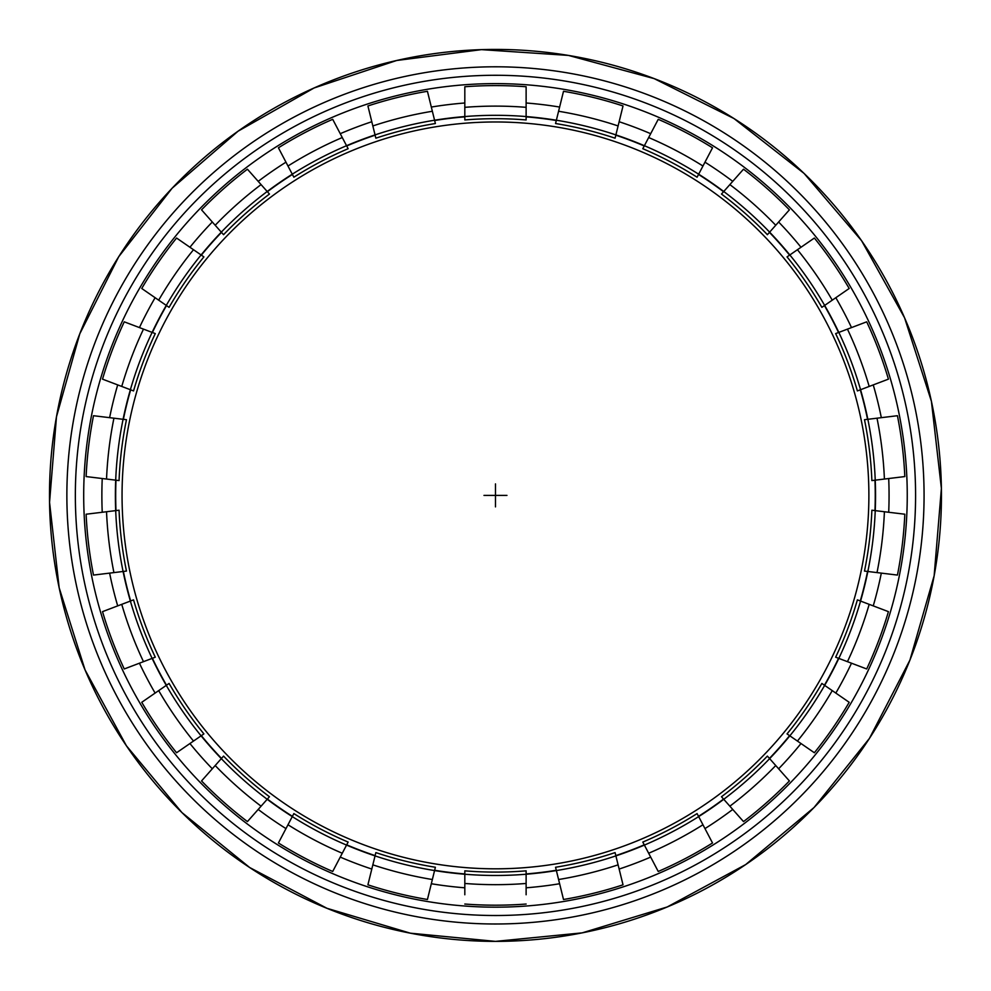 <?xml version="1.0" encoding="UTF-8"?>
<svg xmlns="http://www.w3.org/2000/svg" width="991" height="991" viewBox="0 0 991 991"><rect width="100%" height="100%" fill="white"/><g stroke="black" fill="none" stroke-linecap="round" stroke-linejoin="round"><path stroke-width="1.49" d="M464.816 894.762L464.816 870.841A376.691 376.691 0 0 0 526.122 870.841L526.122 894.762M464.816 874.235L464.816 873.938A379.788 379.788 0 0 1 434.64 870.284L427.431 899.494A409.791 409.791 0 0 1 367.909 884.827L375.862 852.594A376.691 376.691 0 0 0 435.383 867.261L434.566 870.569A380.086 380.086 0 0 1 375.044 855.89L375.118 855.605A379.788 379.788 0 0 1 346.689 844.827L332.703 871.473A409.791 409.791 0 0 1 278.421 842.982L293.856 813.586A376.691 376.691 0 0 0 348.138 842.077L346.553 845.088A380.086 380.086 0 0 1 292.271 816.596L292.407 816.336A379.788 379.788 0 0 1 267.384 799.068L247.428 821.589A409.791 409.791 0 0 1 201.545 780.945L223.557 756.096A376.691 376.691 0 0 0 269.453 796.739L267.198 799.291A380.086 380.086 0 0 1 221.303 758.635L221.501 758.412A379.788 379.788 0 0 1 201.346 735.656L176.571 752.751A409.791 409.791 0 0 1 141.75 702.297L169.077 683.443A376.691 376.691 0 0 0 203.898 733.897L201.099 735.83A380.086 380.086 0 0 1 166.277 685.376L166.513 685.215A379.788 379.788 0 0 1 152.391 658.284L124.259 668.962A409.791 409.791 0 0 1 102.519 611.645L133.55 599.865A376.691 376.691 0 0 0 155.29 657.194L152.119 658.396A380.086 380.086 0 0 1 130.378 601.079L130.651 600.967A379.788 379.788 0 0 1 123.379 571.448L93.501 575.077A409.791 409.791 0 0 1 86.118 514.218L119.069 510.216A376.691 376.691 0 0 0 126.464 571.076L123.082 571.485A380.086 380.086 0 0 1 115.699 510.625L115.984 510.6A379.788 379.788 0 0 1 115.984 480.189L86.118 476.572A409.791 409.791 0 0 1 93.501 415.712L126.464 419.713A376.691 376.691 0 0 0 119.069 480.573L115.699 480.164A380.086 380.086 0 0 1 123.082 419.304L123.379 419.342A379.788 379.788 0 0 1 130.651 389.822L102.519 379.144A409.791 409.791 0 0 1 124.259 321.827L155.29 333.595A376.691 376.691 0 0 0 133.55 390.925L130.378 389.711A380.086 380.086 0 0 1 152.119 332.394L152.391 332.505A379.788 379.788 0 0 1 166.513 305.575L141.75 288.48A409.791 409.791 0 0 1 176.571 238.038L203.898 256.892A376.691 376.691 0 0 0 169.077 307.346L166.277 305.414A380.086 380.086 0 0 1 201.099 254.96L201.346 255.133A379.788 379.788 0 0 1 221.501 232.377L201.545 209.844A409.791 409.791 0 0 1 247.428 169.201L269.453 194.05A376.691 376.691 0 0 0 223.557 234.694L221.303 232.154A380.086 380.086 0 0 1 267.198 191.498L267.384 191.721A379.788 379.788 0 0 1 292.407 174.453L278.421 147.808A409.791 409.791 0 0 1 332.703 119.316L348.138 148.712A376.691 376.691 0 0 0 293.856 177.203L292.271 174.193A380.086 380.086 0 0 1 346.553 145.702L346.689 145.962A379.788 379.788 0 0 1 375.118 135.185L367.909 105.963A409.791 409.791 0 0 1 427.431 91.296L435.383 123.528A376.691 376.691 0 0 0 375.862 138.195L375.044 134.9A380.086 380.086 0 0 1 434.566 120.221L434.64 120.506A379.788 379.788 0 0 1 464.816 116.851L464.816 86.75A409.791 409.791 0 0 1 526.122 86.75L526.122 119.948A376.691 376.691 0 0 0 464.816 119.948L464.816 116.554A380.086 380.086 0 0 1 526.122 116.554L526.122 116.851A379.788 379.788 0 0 1 556.298 120.506L563.507 91.296A409.791 409.791 0 0 1 623.029 105.963L615.077 138.195A376.691 376.691 0 0 0 555.555 123.528L556.372 120.221A380.086 380.086 0 0 1 615.894 134.9L615.82 135.185A379.788 379.788 0 0 1 644.249 145.962L658.235 119.316A409.791 409.791 0 0 1 712.517 147.808L697.082 177.203A376.691 376.691 0 0 0 642.8 148.712L644.385 145.702A380.086 380.086 0 0 1 698.667 174.193L698.531 174.453A379.788 379.788 0 0 1 723.554 191.721L743.51 169.201A409.791 409.791 0 0 1 789.393 209.844L767.381 234.694A376.691 376.691 0 0 0 721.485 194.05L723.74 191.498A380.086 380.086 0 0 1 769.635 232.154L769.437 232.377A379.788 379.788 0 0 1 789.592 255.133L814.367 238.038A409.791 409.791 0 0 1 849.188 288.48L821.861 307.346A376.691 376.691 0 0 0 787.04 256.892L789.839 254.96A380.086 380.086 0 0 1 824.661 305.414L824.425 305.575A379.788 379.788 0 0 1 838.547 332.505L866.691 321.827A409.791 409.791 0 0 1 888.419 379.144L857.388 390.925A376.691 376.691 0 0 0 835.648 333.595L838.82 332.394A380.086 380.086 0 0 1 860.56 389.711L860.287 389.822A379.788 379.788 0 0 1 867.559 419.342L897.437 415.712A409.791 409.791 0 0 1 904.82 476.572L871.869 480.573A376.691 376.691 0 0 0 864.486 419.713L867.856 419.304A380.086 380.086 0 0 1 875.239 480.164L874.954 480.189A379.788 379.788 0 0 1 874.954 510.6L904.82 514.218A409.791 409.791 0 0 1 897.437 575.077L864.486 571.076A376.691 376.691 0 0 0 871.869 510.216L875.239 510.625A380.086 380.086 0 0 1 867.856 571.485L867.559 571.448A379.788 379.788 0 0 1 860.287 600.967L888.419 611.645A409.791 409.791 0 0 1 866.691 668.962L835.648 657.194A376.691 376.691 0 0 0 857.388 599.865L860.56 601.079A380.086 380.086 0 0 1 838.82 658.396L838.547 658.284A379.788 379.788 0 0 1 824.425 685.215L849.188 702.297A409.791 409.791 0 0 1 814.367 752.751L787.04 733.897A376.691 376.691 0 0 0 821.861 683.443L824.661 685.376A380.086 380.086 0 0 1 789.839 735.83L789.592 735.656A379.788 379.788 0 0 1 769.437 758.412L789.393 780.945A409.791 409.791 0 0 1 743.51 821.589L721.485 796.739A376.691 376.691 0 0 0 767.381 756.096L769.635 758.635A380.086 380.086 0 0 1 723.74 799.291L723.554 799.068A379.788 379.788 0 0 1 698.531 816.336L712.517 842.982A409.791 409.791 0 0 1 658.235 871.473L642.8 842.077A376.691 376.691 0 0 0 697.082 813.586L698.667 816.596A380.086 380.086 0 0 1 644.385 845.088L644.249 844.827A379.788 379.788 0 0 1 615.82 855.605L623.029 884.827A409.791 409.791 0 0 1 563.507 899.494L555.555 867.261A376.691 376.691 0 0 0 615.077 852.594L615.894 855.89A380.086 380.086 0 0 1 556.372 870.569L556.298 870.284A379.788 379.788 0 0 1 526.122 873.938L526.122 874.235A380.086 380.086 0 0 1 434.566 870.569M561.278 890.488L563.507 899.494M653.924 863.26L658.235 871.473M737.354 814.652L743.51 821.589M806.724 747.487L814.367 752.751M858.02 665.667L866.691 668.962M888.233 573.962L897.437 575.077M895.616 477.687L904.82 476.572M879.748 382.439L888.419 379.144M841.557 293.757L849.188 288.48M783.237 216.794L789.393 209.844M708.206 156.021L712.517 147.808M620.8 114.968L623.029 105.963M370.139 875.821L367.909 884.827M282.732 834.769L278.421 842.982M207.701 773.996L201.545 780.945M149.381 697.032L141.75 702.297M111.19 608.35L102.519 611.645M95.322 513.103L86.118 514.218M102.705 416.827L93.501 415.712M132.93 325.122L124.259 321.827M184.215 243.303L176.571 238.038M253.585 176.138L247.428 169.201M337.014 127.529L332.703 119.316M429.66 100.302L427.431 91.296M618.099 864.846A389.277 389.277 0 0 1 558.577 879.525M702.953 824.76A389.277 389.277 0 0 1 648.671 853.251M775.742 765.535A389.277 389.277 0 0 1 729.859 806.191M832.254 690.616A389.277 389.277 0 0 1 797.433 741.07M869.181 604.349A389.277 389.277 0 0 1 847.454 661.666M884.406 511.74A389.277 389.277 0 0 1 877.01 572.6M877.01 418.19A389.277 389.277 0 0 1 884.406 479.049M847.454 329.123A389.277 389.277 0 0 1 869.181 386.44M797.433 249.72A389.277 389.277 0 0 1 832.254 300.174M729.859 184.599A389.277 389.277 0 0 1 775.742 225.254M648.671 137.538A389.277 389.277 0 0 1 702.953 166.017M558.577 111.265A389.277 389.277 0 0 1 618.099 125.944M464.816 107.325A389.277 389.277 0 0 1 526.122 107.325M372.839 125.944A389.277 389.277 0 0 1 432.361 111.265M287.985 166.017A389.277 389.277 0 0 1 342.267 137.538M215.196 225.254A389.277 389.277 0 0 1 261.079 184.599M158.684 300.174A389.277 389.277 0 0 1 193.505 249.72M121.757 386.44A389.277 389.277 0 0 1 143.484 329.123M106.532 479.049A389.277 389.277 0 0 1 113.928 418.19M113.928 572.6A389.277 389.277 0 0 1 106.532 511.74M143.484 661.666A389.277 389.277 0 0 1 121.757 604.349M193.505 741.07A389.277 389.277 0 0 1 158.684 690.616M261.079 806.191A389.277 389.277 0 0 1 215.196 765.535M342.267 853.251A389.277 389.277 0 0 1 287.985 824.76M432.361 879.525A389.277 389.277 0 0 1 372.839 864.846M526.122 883.464A389.277 389.277 0 0 1 464.816 883.464M526.122 904.04A409.791 409.791 0 0 1 464.816 904.04M623.029 884.827L620.8 875.821M712.517 842.982L708.206 834.769M789.393 780.945L783.237 773.996M849.188 702.297L841.557 697.032M888.419 611.645L879.748 608.35M904.82 514.218L895.616 513.103M897.437 415.712L888.233 416.827M866.691 321.827L858.02 325.122M814.367 238.038L806.724 243.303M743.51 169.201L737.354 176.138M658.235 119.316L653.924 127.529M563.507 91.296L561.278 100.302M464.816 86.75L464.816 96.028M367.909 105.963L370.139 114.968M278.421 147.808L282.732 156.021M201.545 209.844L207.701 216.794M141.75 288.48L149.381 293.757M102.519 379.144L111.19 382.439M86.118 476.572L95.322 477.687M93.501 575.077L102.705 573.962M124.259 668.962L132.93 665.667M176.571 752.751L184.215 747.487M247.428 821.589L253.585 814.652M332.703 871.473L337.014 863.26M427.431 899.494L429.66 890.488M868.884 495.389A373.409 373.409 0 0 1 308.758 818.777A373.409 373.409 0 0 1 308.758 172.013A373.409 373.409 0 0 1 868.884 495.389M375.044 855.89A380.086 380.086 0 0 1 346.553 845.088M292.271 816.596A380.086 380.086 0 0 1 267.198 799.291M221.303 758.635A380.086 380.086 0 0 1 201.099 735.83M166.277 685.376A380.086 380.086 0 0 1 152.119 658.396M130.378 601.079A380.086 380.086 0 0 1 123.082 571.485M115.699 510.625A380.086 380.086 0 0 1 115.699 480.164M123.082 419.304A380.086 380.086 0 0 1 130.378 389.711M152.119 332.394A380.086 380.086 0 0 1 166.277 305.414M201.099 254.96A380.086 380.086 0 0 1 221.303 232.154M267.198 191.498A380.086 380.086 0 0 1 292.271 174.193M346.553 145.702A380.086 380.086 0 0 1 375.044 134.9M434.566 120.221A380.086 380.086 0 0 1 464.816 116.554M526.122 116.554A380.086 380.086 0 0 1 556.372 120.221M615.894 134.9A380.086 380.086 0 0 1 644.385 145.702M698.667 174.193A380.086 380.086 0 0 1 723.74 191.498M769.635 232.154A380.086 380.086 0 0 1 789.839 254.96M824.661 305.414A380.086 380.086 0 0 1 838.82 332.394M860.56 389.711A380.086 380.086 0 0 1 867.856 419.304M875.239 480.164A380.086 380.086 0 0 1 875.239 510.625M867.856 571.485A380.086 380.086 0 0 1 860.56 601.079M838.82 658.396A380.086 380.086 0 0 1 824.661 685.376M789.839 735.83A380.086 380.086 0 0 1 769.635 758.635M723.74 799.291A380.086 380.086 0 0 1 698.667 816.596M644.385 845.088A380.086 380.086 0 0 1 615.894 855.89M556.372 870.569A380.086 380.086 0 0 1 526.122 874.235M391.94 929.186A445.975 445.975 0 0 1 239.079 860.312M77.67 651.397A445.975 445.975 0 0 1 72.975 352.598M227.744 138.715A445.975 445.975 0 0 1 378.364 65.059M585.929 58.68A445.975 445.975 0 0 1 741.863 123.652M909.688 330.102A445.975 445.975 0 0 1 495.475 941.376A445.975 445.975 0 0 1 49.488 495.389A445.975 445.975 0 0 1 495.475 49.414A445.975 445.975 0 0 1 941.45 495.389M907.248 495.389A411.773 411.773 0 0 1 289.583 852A411.773 411.773 0 0 1 289.583 138.79A411.773 411.773 0 0 1 907.248 495.389M915.585 495.389A420.11 420.11 0 0 1 285.408 859.222A420.11 420.11 0 0 1 285.408 131.568A420.11 420.11 0 0 1 915.585 495.389M483.98 495.389L506.958 495.389M495.475 506.884L495.475 483.905M559.618 883.737A393.6 393.6 0 0 1 526.122 887.8M650.691 857.091A393.6 393.6 0 0 1 619.14 869.057M732.733 809.436A393.6 393.6 0 0 1 704.973 828.6M801.001 743.535A393.6 393.6 0 0 1 778.629 768.793M851.504 663.202A393.6 393.6 0 0 1 835.822 693.081M881.321 573.12A393.6 393.6 0 0 1 873.244 605.885M888.704 478.529A393.6 393.6 0 0 1 888.704 512.26M873.244 384.904A393.6 393.6 0 0 1 881.321 417.669M835.822 297.709A393.6 393.6 0 0 1 851.504 327.587M778.629 221.996A393.6 393.6 0 0 1 801.001 247.255M704.973 162.177A393.6 393.6 0 0 1 732.733 181.353M619.14 121.732A393.6 393.6 0 0 1 650.691 133.698M526.122 102.99A393.6 393.6 0 0 1 559.618 107.053M431.32 107.053A393.6 393.6 0 0 1 464.816 102.99M340.247 133.698A393.6 393.6 0 0 1 371.798 121.732M258.205 181.353A393.6 393.6 0 0 1 285.965 162.177M189.938 247.255A393.6 393.6 0 0 1 212.309 221.996M139.434 327.587A393.6 393.6 0 0 1 155.116 297.709M109.617 417.669A393.6 393.6 0 0 1 117.694 384.904M102.234 512.26A393.6 393.6 0 0 1 102.234 478.529M117.694 605.885A393.6 393.6 0 0 1 109.617 573.12M155.116 693.081A393.6 393.6 0 0 1 139.434 663.202M212.309 768.793A393.6 393.6 0 0 1 189.938 743.535M285.965 828.6A393.6 393.6 0 0 1 258.205 809.436M371.798 869.057A393.6 393.6 0 0 1 340.247 857.091M464.816 887.8A393.6 393.6 0 0 1 431.32 883.737M495.475 923.996A428.608 428.608 0 0 1 66.868 495.389A428.608 428.608 0 0 1 495.475 66.793A428.608 428.608 0 0 1 924.07 495.389A428.608 428.608 0 0 1 495.475 923.996M495.475 941.376L410.385 933.188L326.968 908.301L249.658 867.509L181.923 812.558L126.414 745.789L85.053 669.916L59.175 587.787L49.55 502.4L56.487 416.753L79.776 333.856L118.722 256.706L172.112 188.228L238.088 131.184L314.085 87.976L396.685 60.488L481.465 49.637L568.425 55.409L654.184 78.623L733.984 118.548L804.073 173.413L861.613 240.751L904.548 317.752L931.416 401.343L941.388 488.39L934.154 575.709L909.924 660.105L869.429 738.406L814.032 807.529L745.703 864.561L667.203 906.976L582.2 932.865L495.475 941.376"/></g></svg>
